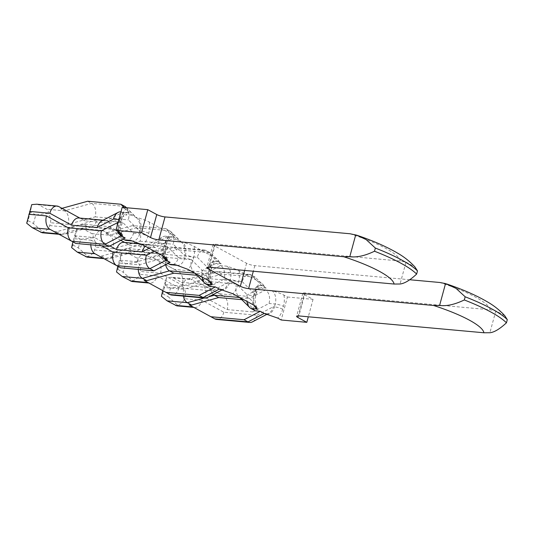 <?xml version="1.0" encoding="UTF-8"?>
<svg xmlns="http://www.w3.org/2000/svg" width="534" height="534" viewBox="0 0 534 534"><rect width="100%" height="100%" fill="white"/><g stroke="black" fill="none" stroke-linecap="round" stroke-linejoin="round"><path stroke-width="0.4" stroke-dasharray="2.67 2" d="M125.21 237.99L120.203 237.537L109.23 226.59L83.624 224.26L87.936 226.596L60.863 234.079A10.647 6.815 95.2 0 0 62.625 234.626A10.647 6.815 95.2 0 0 64.267 234.466A10.647 6.815 95.2 0 0 69.881 227.431L96.954 219.948A10.647 6.815 -84.8 0 1 91.341 226.983A10.647 6.815 -84.8 0 1 89.705 227.144A10.647 6.815 -84.8 0 1 87.936 226.596L113.535 228.926A10.647 6.815 95.2 0 0 115.304 229.473A10.647 6.815 95.2 0 0 122.56 222.278L133.533 233.224A10.647 6.815 -84.8 0 1 126.284 240.42M109.23 226.59L113.535 228.926L124.515 239.873M83.624 224.26L56.551 231.743L60.863 234.079L58.213 233.839M50.036 229.36L53.987 231.509L56.551 231.743M75.788 243.437L53.987 231.509M26.7 223.212L28.055 220.649L30.398 212.025L31.753 204.622M42.119 232.757L42.807 231.956C46.278 231.048 48.567 228.932 49.675 225.595L50.45 222.718C51.191 219.267 50.33 216.143 47.86 213.36C48.701 211.604 48.38 210.236 46.899 209.248L38.635 204.762L36.753 204.208M28.055 220.649L33.448 223.572L42.807 231.956M33.448 223.572L35.785 214.948L47.86 213.36M87.669 201.231L91.621 203.374A10.647 6.815 95.2 0 1 95.179 216.844L68.098 224.327A10.647 6.815 95.2 0 0 64.547 210.857L60.596 208.714L63.152 208.941M126.304 207.599A10.647 6.815 -84.8 0 1 128.34 219.861L139.321 230.808L140.482 230.915L139.708 233.785A10.647 6.815 -84.8 0 1 132.452 240.981A10.647 6.815 -84.8 0 1 132.359 240.968L132.265 240.941M122.186 207.339L125.704 209.248C127.846 210.429 128.841 211.664 128.667 212.959L122.5 212.398L126.812 214.735L110.558 223.205L84.953 220.876L79.846 218.079M124.115 207.519L131.818 215.195L135.769 217.338L136.931 217.445C142.898 219.294 146.99 220.816 149.206 222.004L170.613 233.618C172.756 234.793 173.744 236.035 173.577 237.33L167.409 236.762L171.721 239.105L155.467 247.569L129.862 245.239L124.756 242.443M210.296 252.782L206.344 250.64A10.647 6.815 95.2 0 0 204.575 250.099A10.647 6.815 95.2 0 0 197.32 257.288L164.158 254.271A10.647 6.815 -84.8 0 1 169.772 247.235A10.647 6.815 -84.8 0 1 171.407 247.075A10.647 6.815 -84.8 0 1 173.176 247.622L177.128 249.765L210.296 252.782L221.27 263.729L216.27 263.275L220.582 265.612L226.75 266.179C232.717 268.028 236.809 269.55 239.025 270.738L260.425 282.346C262.574 283.527 263.562 284.769 263.396 286.057L262.227 285.95A10.647 6.815 95.2 0 0 260.458 285.41A10.647 6.815 95.2 0 0 253.209 292.599L254.371 292.705A10.647 6.815 -84.8 0 1 261.627 285.516A10.647 6.815 -84.8 0 1 263.396 286.057M255.205 277.153L251.247 275.01A10.647 6.815 95.2 0 0 249.485 274.463A10.647 6.815 95.2 0 0 242.229 281.652L209.061 278.635A10.647 6.815 -84.8 0 1 214.681 271.599A10.647 6.815 -84.8 0 1 216.317 271.446A10.647 6.815 -84.8 0 1 218.086 271.986L222.037 274.136L255.205 277.153L266.179 288.1L261.179 287.639L265.485 289.982L271.652 290.543C277.627 292.392 281.718 293.914 283.934 295.102L287.446 297.011L281.204 319.999M221.27 263.729L217.318 261.587L218.486 261.693C218.653 260.398 217.665 259.164 215.516 257.982L194.116 246.368C191.9 245.179 187.808 243.664 181.84 241.809A10.647 6.815 -84.8 0 1 185.391 255.279L184.61 258.156A10.647 6.815 -84.8 0 1 177.361 265.345A10.647 6.815 -84.8 0 1 177.268 265.338L177.175 265.305M117.887 231.389A10.647 6.815 -84.8 0 1 117.153 225.855M167.996 263.462L165.113 261.9L154.132 250.953L128.534 248.624L101.46 256.106L98.897 255.873L120.697 267.801M170.119 262.354L165.113 261.9M123.087 239.098L120.203 237.537M409.832 279.756L254.831 265.652A6.081 1.242 -164.8 0 1 246.588 263.275L214.254 245.733A6.081 1.242 -164.8 0 1 213.033 244.559A6.081 1.242 -164.8 0 1 215.315 244.205L400.333 261.046L406.014 262.147L400.073 284.001M131.818 215.195L126.812 214.735M165.747 228.612L132.579 225.595L136.53 227.738L109.457 235.22A10.647 6.815 95.2 0 1 113.008 248.69L140.082 241.208A10.647 6.815 95.2 0 0 136.53 227.738L169.699 230.761L165.747 228.612L176.721 239.559L171.721 239.105M176.721 239.559L180.672 241.702A10.647 6.815 -84.8 0 1 181.96 242.67A10.647 6.815 -84.8 0 1 184.23 255.172L185.391 255.279A6.081 1.242 -164.8 0 1 193.642 257.655L192.861 260.525A16.728 10.707 -84.8 0 1 187.868 269.356M266.179 288.1L262.227 285.95L251.247 275.01L218.086 271.986L191.005 279.469L194.957 281.618L197.52 281.845L223.633 296.116A10.647 6.815 -84.8 0 1 223.646 296.123A10.647 6.815 -84.8 0 1 227.19 309.587L205.383 297.658L185.178 295.816L184.397 298.693C183.289 302.03 181.006 304.146 177.535 305.054L168.17 296.67L170.513 288.053L182.588 286.458C185.051 289.248 185.919 292.365 185.178 295.816M287.446 297.011L313.051 299.34L304.066 294.468L298.246 315.888M504.824 315.781L495.832 310.881L490.152 309.78L305.128 292.939A6.081 1.242 -164.8 0 0 302.851 293.293A6.081 1.242 -164.8 0 0 304.066 294.468M495.832 310.881L489.892 332.735M313.051 299.34L308.312 316.789M406.014 262.147L415.005 267.047M120.731 211.851A10.647 6.815 -84.8 0 1 122.5 212.398L106.246 220.862A10.647 6.815 95.2 0 0 104.477 220.322A10.647 6.815 95.2 0 0 101.994 220.802M35.785 214.948L30.398 212.025M62.004 208.32L60.596 208.714M110.558 223.205L106.246 220.862L80.647 218.533L79.806 218.072M84.953 220.876L80.647 218.533A10.647 6.815 -84.8 0 0 78.878 217.992M126.097 207.699L135.769 217.338A10.647 6.815 -84.8 0 1 137.051 218.299A10.647 6.815 -84.8 0 1 139.321 230.808M162.797 255.753A10.647 6.815 -84.8 0 1 162.61 246.741L163.778 246.848L164.559 243.971A10.647 6.815 -84.8 0 1 171.808 236.782A10.647 6.815 -84.8 0 1 173.577 237.33M154.233 251.107L162.61 246.741M94.945 253.73L98.897 255.873M101.46 256.106L105.765 258.443A10.647 6.815 95.2 0 0 107.534 258.99A10.647 6.815 95.2 0 0 109.176 258.836A10.647 6.815 95.2 0 0 114.79 251.801L141.864 244.318A10.647 6.815 -84.8 0 1 136.25 251.354A10.647 6.815 -84.8 0 1 134.615 251.507A10.647 6.815 -84.8 0 1 132.846 250.96L105.765 258.443L103.122 258.202M128.534 248.624L132.846 250.96L158.444 253.296A10.647 6.815 95.2 0 0 160.213 253.837A10.647 6.815 95.2 0 0 167.469 246.648L178.443 257.595A10.647 6.815 -84.8 0 1 171.194 264.784M154.132 250.953L158.444 253.296L169.425 264.237M181.84 241.809L180.672 241.702L169.699 230.761A10.647 6.815 -84.8 0 1 170.98 231.723A10.647 6.815 -84.8 0 1 173.25 244.225L184.23 255.172M87.029 257.121L87.716 256.32C91.187 255.419 93.477 253.296 94.578 249.959L95.359 247.082C96.1 243.631 95.239 240.514 92.769 237.73C93.61 235.968 93.29 234.6 91.808 233.618L83.544 229.133L81.388 228.552L76.662 228.986L75.307 236.395L72.964 245.013L71.609 247.582M120.804 240.287L108.062 233.311L105.505 233.078L132.579 225.595M91.808 233.618L109.457 235.22L105.505 233.078M108.062 233.311L103.75 230.968A10.647 6.815 95.2 0 0 101.987 230.428A10.647 6.815 95.2 0 0 94.732 237.617L109.944 245.94M129.862 245.239L124.709 242.443M155.467 247.569L151.155 245.233A10.647 6.815 95.2 0 0 149.387 244.685A10.647 6.815 95.2 0 0 146.71 245.26A10.647 6.815 95.2 0 0 145.301 246.267M149.033 248.283L158.391 243.411A10.647 6.815 -84.8 0 1 162.963 236.796A10.647 6.815 -84.8 0 1 165.64 236.222A10.647 6.815 -84.8 0 1 167.409 236.762L151.155 245.233L125.55 242.903A10.647 6.815 -84.8 0 0 123.788 242.356M101.467 245.773L91.387 240.26A10.647 6.815 95.2 0 0 90.827 244.806M76.662 228.986L72.904 241.869M72.964 245.013L78.351 247.936L87.716 256.32M78.351 247.936L80.694 239.319L92.769 237.73M80.694 239.319L75.307 236.395M194.643 273.034L193.809 272.207A10.647 6.815 95.2 0 1 191.539 259.704L202.513 270.651A10.647 6.815 95.2 0 0 202.092 277.073M193.809 272.213A10.647 6.815 95.2 0 0 195.09 273.174L199.402 275.517L196.906 275.29M165.66 264.677A10.647 6.815 -84.8 0 1 165.934 257.375L138.86 264.857L118.648 263.022L121.565 253.356L126.298 252.916L128.454 253.496L136.717 257.982C138.199 258.963 138.52 260.338 137.679 262.094C140.142 264.877 141.009 268.001 140.268 271.452L139.487 274.322C138.386 277.66 136.097 279.783 132.626 280.684L123.261 272.307L125.603 263.683L137.679 262.094M210.383 286.464L199.402 275.517M207.673 297.418A10.647 6.815 95.2 0 0 212.105 290.883L228.358 282.413L229.52 282.519A10.647 6.815 -84.8 0 1 222.271 289.708A10.647 6.815 -84.8 0 1 222.171 289.702L222.084 289.675M221.103 289.608A10.647 6.815 95.2 0 0 223.786 289.027A10.647 6.815 95.2 0 0 228.358 282.413M174.411 269.41L178.736 271.759A10.647 6.815 -84.8 0 0 178.723 271.753L204.328 274.082A10.647 6.815 95.2 0 1 207.88 287.552L224.133 279.082A10.647 6.815 95.2 0 0 220.582 265.612L204.328 274.082L200.016 271.739L174.411 269.41L152.611 257.481L150.054 257.248L177.128 249.765M178.736 271.759A10.647 6.815 -84.8 0 1 182.281 285.223L160.48 273.288L140.268 271.452M160.48 273.288A10.647 6.815 -84.8 0 0 156.936 259.824L176.454 270.511L156.923 259.818A10.647 6.815 -84.8 0 1 156.936 259.824L152.611 257.481M216.27 263.275L200.016 271.739M197.32 257.288L208.3 268.235L209.462 268.342A10.647 6.815 -84.8 0 1 216.717 261.146A10.647 6.815 -84.8 0 1 218.486 261.693M164.158 254.271L137.078 261.753A10.647 6.815 -84.8 0 1 142.691 254.718A10.647 6.815 -84.8 0 1 144.334 254.558A10.647 6.815 -84.8 0 1 146.102 255.105L173.176 247.622L206.344 250.64L217.318 261.587A10.647 6.815 95.2 0 0 215.556 261.039A10.647 6.815 95.2 0 0 208.3 268.235M138.293 269.403A10.647 6.815 -84.8 0 1 138.86 264.857M117.814 266.239L118.648 263.022M121.565 253.356L120.217 260.759L117.874 269.383L116.519 271.946M117.874 269.383L123.261 272.307M132.626 280.684L131.931 281.491M212.105 290.883L178.937 287.859L157.136 275.931A10.647 6.815 -84.8 0 1 149.887 283.12A10.647 6.815 -84.8 0 1 148.118 282.579L144.167 280.437M178.937 287.859A10.647 6.815 -84.8 0 1 171.688 295.055M128.454 253.496L146.102 255.105L150.054 257.248M120.217 260.759L125.603 263.683M255.292 310.828L244.312 299.881L240 297.545A10.647 6.815 95.2 0 1 238.718 296.577A10.647 6.815 95.2 0 1 236.449 284.075L247.422 295.022A10.647 6.815 95.2 0 0 247.002 301.443M213.346 294.468A10.647 6.815 -84.8 0 1 210.843 281.745L183.769 289.228L163.558 287.385L166.475 277.72L171.207 277.279L173.363 277.867L181.62 282.346C183.109 283.334 183.429 284.702 182.588 286.458M209.061 278.635L181.987 286.117A10.647 6.815 -84.8 0 1 187.601 279.082A10.647 6.815 -84.8 0 1 189.243 278.928A10.647 6.815 -84.8 0 1 191.005 279.469L173.363 277.867M242.229 281.652L253.209 292.599M244.312 299.881L241.809 299.654M252.582 321.788A10.647 6.815 95.2 0 0 257.014 315.247L223.846 312.23L202.046 300.295A10.647 6.815 -84.8 0 1 194.79 307.491A10.647 6.815 -84.8 0 1 193.028 306.943L189.076 304.801M257.014 315.247L273.268 306.783L274.429 306.883A10.647 6.815 -84.8 0 1 267.18 314.079A10.647 6.815 -84.8 0 1 267.08 314.065M266.012 313.972A10.647 6.815 95.2 0 0 268.695 313.398A10.647 6.815 95.2 0 0 273.268 306.783M197.52 281.845L223.633 296.116L249.238 298.446A10.647 6.815 95.2 0 1 252.789 311.916L269.043 303.452A10.647 6.815 95.2 0 0 265.485 289.982L249.238 298.446L244.926 296.11L219.32 293.78M261.179 287.639L244.926 296.11M222.037 274.136L194.957 281.618M162.723 290.589L163.558 287.385M166.475 277.72L165.126 285.123L162.783 293.747L161.428 296.31M183.416 296.123A10.647 6.815 -84.8 0 1 183.769 289.228M162.783 293.747L168.17 296.67M177.535 305.054L176.841 305.855M181.62 282.346L201.832 284.188A10.647 6.815 -84.8 0 1 201.845 284.195A10.647 6.815 -84.8 0 1 205.383 297.658M165.126 285.123L170.513 288.053M223.846 312.23A10.647 6.815 -84.8 0 1 216.597 319.419M49.675 225.595L69.881 227.431M124.789 206.391L91.621 203.374L64.547 210.857L46.899 209.248M68.098 224.327L50.45 222.718M95.179 216.844L128.34 219.861M122.56 222.278L96.954 219.948M133.533 233.224L139.708 233.785A6.081 1.242 -164.8 0 1 147.951 236.161A16.728 10.707 -84.8 0 1 142.958 244.993M149.206 222.004A16.728 10.707 -84.8 0 1 148.732 233.285L147.951 236.161M148.732 233.285A6.081 1.242 -164.8 0 0 140.482 230.915A10.647 6.815 -84.8 0 0 136.931 217.445M119.456 232.237A16.728 10.707 -84.8 0 1 119.93 220.956L120.711 218.079A16.728 10.707 -84.8 0 1 125.704 209.248M164.365 256.607A16.728 10.707 -84.8 0 1 164.839 245.32L165.62 242.449A16.728 10.707 -84.8 0 1 170.613 233.618M254.177 305.341A16.728 10.707 -84.8 0 1 254.651 294.054L255.432 291.184A16.728 10.707 -84.8 0 1 260.425 282.346M239.025 270.738A16.728 10.707 -84.8 0 1 238.551 282.019L237.77 284.896A16.728 10.707 -84.8 0 1 232.777 293.727M283.934 295.102A16.728 10.707 -84.8 0 1 283.461 306.382L282.68 309.259A16.728 10.707 -84.8 0 1 277.687 318.09M194.116 246.368A16.728 10.707 -84.8 0 1 193.642 257.655M209.275 280.971A16.728 10.707 -84.8 0 1 209.749 269.69L210.529 266.813A16.728 10.707 -84.8 0 1 215.516 257.982M120.711 218.079A6.081 1.242 15.2 0 1 121.926 219.254A6.081 1.242 15.2 0 1 119.649 219.607A10.647 6.815 -84.8 0 1 126.898 212.419A10.647 6.815 -84.8 0 1 128.667 212.959M119.93 220.956A6.081 1.242 15.2 0 1 121.145 222.124A6.081 1.242 15.2 0 1 118.868 222.478L119.649 219.607L118.875 219.534M119.302 232.156A10.647 6.815 -84.8 0 1 118.868 222.478L118.094 222.411M215.315 244.205L209.068 267.2M214.254 245.733L208.434 267.16M350.037 233.758A73.004 14.892 15.2 0 1 400.333 261.046M490.152 309.78A73.004 14.892 -164.8 0 0 439.856 282.493M246.588 263.275L244.639 270.438M254.831 265.652L253.316 271.225M305.128 292.939L298.886 315.928M38.635 204.762L58.84 206.605M165.62 242.449A6.081 1.242 15.2 0 1 166.835 243.617A6.081 1.242 15.2 0 1 164.559 243.971L158.391 243.411M164.839 245.32A6.081 1.242 15.2 0 1 166.054 246.494A6.081 1.242 15.2 0 1 163.778 246.848A10.647 6.815 -84.8 0 0 164.212 256.52M140.082 241.208L173.25 244.225M113.008 248.69L95.359 247.082M94.578 249.959L114.79 251.801M167.469 246.648L141.864 244.318M178.443 257.595L184.61 258.156A6.081 1.242 -164.8 0 1 192.861 260.525M83.544 229.133L103.75 230.968L120.784 240.293M91.387 240.26L73.745 238.651M74.526 235.781L94.732 237.617M210.529 266.813A6.081 1.242 15.2 0 1 211.744 267.988A6.081 1.242 15.2 0 1 209.462 268.342L208.681 271.212L202.513 270.651M209.749 269.69A6.081 1.242 15.2 0 1 210.963 270.858A6.081 1.242 15.2 0 1 208.681 271.212A10.647 6.815 -84.8 0 0 209.121 280.891M194.756 273.148L206.071 284.121M191.539 259.704L165.934 257.375M237.77 284.896A6.081 1.242 -164.8 0 0 229.52 282.519L230.301 279.642A6.081 1.242 -164.8 0 1 238.551 282.019M226.75 266.179A10.647 6.815 -84.8 0 1 230.301 279.642L224.133 279.082M207.88 287.552L182.281 285.223M137.078 261.753L119.429 260.145M156.923 259.818L136.717 257.982M157.136 275.931L139.487 274.322M169.919 294.508L148.078 282.573M255.432 291.184A6.081 1.242 15.2 0 1 256.654 292.352A6.081 1.242 15.2 0 1 254.371 292.705L253.59 295.582L247.422 295.022M254.651 294.054A6.081 1.242 15.2 0 1 255.873 295.229A6.081 1.242 15.2 0 1 253.59 295.582A10.647 6.815 -84.8 0 0 254.024 305.254M239.666 297.511L250.98 308.485M236.449 284.075L210.843 281.745M181.987 286.117L164.338 284.509M209.101 296.677L204.248 298.019M214.828 318.878L192.988 306.943M282.68 309.259A6.081 1.242 -164.8 0 0 274.429 306.883L275.21 304.013A6.081 1.242 -164.8 0 1 283.461 306.382M271.652 290.543A10.647 6.815 -84.8 0 1 275.21 304.013L269.043 303.452M252.789 311.916L227.19 309.587M202.046 300.295L184.397 298.693M59.054 234.299L62.625 234.626M122.072 234.426C120.257 230.334 119.95 226.236 121.145 222.124L121.926 219.254C124.449 212.312 125.557 213.36 126.164 212.599L120.951 211.871M213.033 244.559L206.792 267.554M302.851 293.293L296.604 316.288M103.142 220.202L104.477 220.322M126.071 207.366L137.044 218.306M166.982 258.79C165.166 254.705 164.859 250.6 166.054 246.494L166.835 243.617C169.351 236.682 170.466 237.73 171.074 236.963L165.64 236.222M181.954 242.676L170.973 231.729M146.71 245.266L162.957 236.802M103.963 258.663L107.534 258.99M81.388 228.552L101.987 230.428M140.602 243.891L149.387 244.685M136.25 251.34L109.176 258.823M134.615 251.507L160.213 253.837M211.885 283.16C210.076 279.068 209.762 274.97 210.963 270.858L211.744 267.988C214.261 261.046 215.376 262.094 215.983 261.333L216.717 261.146L215.556 261.039M222.371 289.762L223.786 289.027M149.887 283.12L148.919 283.033M142.691 254.725L169.765 247.242M204.575 250.099L171.407 247.075M144.334 254.558L126.298 252.916M256.794 307.524C254.978 303.432 254.671 299.334 255.873 295.229L256.654 292.352C259.17 285.416 260.285 286.458 260.892 285.697L261.627 285.516L260.458 285.41M238.718 296.57L239.552 297.398M267.28 314.132L268.695 313.391M223.646 296.123L201.845 284.195M249.485 274.463L216.317 271.446M187.601 279.095L214.675 271.612M189.243 278.928L171.207 277.286M194.79 307.491L193.829 307.404M89.705 227.144L115.304 229.473M91.341 226.977L64.267 234.459"/><path stroke-width="0.8" d="M36.753 204.208L31.753 204.622L26.7 223.212L32.387 227.758L42.119 232.757M52.292 230.595L50.036 229.36A10.647 6.815 95.2 0 0 50.036 229.36A10.647 6.815 95.2 0 1 46.485 215.89L68.285 227.824A10.647 6.815 95.2 0 0 71.823 241.288L75.788 243.437L108.956 246.454L125.21 237.99L121.258 235.848A10.647 6.815 -84.8 0 1 117.887 231.389M108.956 246.454L105.004 244.312A10.647 6.815 -84.8 0 1 101.453 230.842L118.094 222.411M32.387 227.758L50.036 229.36L71.823 241.288A10.647 6.815 95.2 0 0 71.836 241.295L105.004 244.312L121.258 235.848L122.419 235.948A10.647 6.815 -84.8 0 1 119.302 232.156M356.785 235.207C372.845 240.654 386.402 246.608 397.456 253.063C404.104 256.841 409.958 261.5 415.005 267.047L417.481 270.925A97.342 19.858 -164.8 0 0 375.355 248.063L366.124 239.579L356.785 235.207L350.037 233.758L165.019 216.917A6.081 1.242 -164.8 0 1 156.769 214.541L147.785 209.668L122.186 207.339L115.938 230.334L119.456 232.237L122.072 234.426L122.419 235.948M130.683 240.433L124.515 239.873A10.647 6.815 -84.8 0 0 126.284 240.42L132.359 240.968A10.647 6.815 -84.8 0 1 130.683 240.433L142.958 244.993L164.365 256.607L166.975 258.796L167.329 260.318A10.647 6.815 -84.8 0 1 164.212 256.52M199.135 295.382L203.087 297.525A10.647 6.815 95.2 0 0 204.849 298.072L171.688 295.055A10.647 6.815 -84.8 0 1 169.919 294.508L165.967 292.365L199.135 295.382L215.382 286.918L219.341 289.061L232.777 293.727L254.177 305.341L256.794 307.524L257.148 309.053A10.647 6.815 -84.8 0 1 254.024 305.254M244.038 319.753L247.99 321.895A10.647 6.815 95.2 0 0 249.758 322.436L216.597 319.419A10.647 6.815 -84.8 0 1 214.828 318.878L210.877 316.729L244.038 319.753L260.292 311.282L264.243 313.425L277.687 318.09L281.204 319.999L306.803 322.329L297.825 317.456A6.081 1.242 15.2 0 1 296.604 316.288A6.081 1.242 15.2 0 1 298.886 315.928L483.904 332.769A73.004 14.892 -164.8 0 0 433.608 305.481L248.59 288.64A6.081 1.242 15.2 0 1 240.34 286.271L208.006 268.722A6.081 1.242 15.2 0 1 206.792 267.554A6.081 1.242 15.2 0 1 209.068 267.2L394.085 284.041L400.073 284.001C404.512 283.521 410.032 280.216 416.627 274.082L417.481 270.925M215.382 286.918L210.383 286.464L206.071 284.121L212.238 284.682L211.885 283.16L209.275 280.971L187.868 269.356L175.593 264.797L169.425 264.237L167.996 263.462M117.153 225.855A10.647 6.815 -84.8 0 1 117.7 222.378M260.292 311.282L255.292 310.828L250.98 308.485L257.148 309.053M101.467 245.773L113.195 252.188A10.647 6.815 95.2 0 0 116.732 265.652L149.914 268.675L153.865 270.825L170.119 262.354L166.167 260.212A10.647 6.815 -84.8 0 1 162.797 255.753M124.515 239.873L123.087 239.098M355.717 234.86L349.777 256.714L343.789 256.747L158.772 239.906A6.081 1.242 15.2 0 1 150.521 237.537L141.543 232.664L115.938 230.334M446.604 283.941C462.658 289.388 476.215 295.335 487.268 301.797C493.923 305.575 499.771 310.234 504.824 315.781L507.3 319.659A97.342 19.858 -164.8 0 0 465.167 296.797L456.049 288.387L445.53 283.587L439.856 282.493L409.832 279.756M445.53 283.587L439.595 305.441C446.444 306.376 454.681 304.547 464.313 299.961L465.167 296.797M433.608 305.481L439.595 305.441M464.313 299.961A97.342 19.858 -164.8 0 1 506.439 322.816C499.724 329.024 494.204 332.328 489.892 332.735L483.904 332.769M308.312 316.789L306.803 322.329M506.439 322.816L507.3 319.659M416.627 274.082A97.342 19.858 -164.8 0 0 374.494 251.227L375.355 248.063M349.777 256.714C356.819 257.595 365.062 255.773 374.494 251.227M147.785 209.668L141.543 232.664M101.994 220.802A10.647 6.815 95.2 0 0 101.8 220.896A10.647 6.815 95.2 0 0 97.228 227.511L113.482 219.047A10.647 6.815 -84.8 0 1 118.054 212.432A10.647 6.815 -84.8 0 1 120.731 211.851L120.951 211.871M97.228 227.511L71.623 225.181L49.822 213.253A10.647 6.815 95.2 0 1 57.078 206.057A10.647 6.815 95.2 0 1 58.84 206.605L79.846 218.079M124.115 207.519L120.838 204.248L87.669 201.231L62.004 208.32M71.623 225.181A10.647 6.815 -84.8 0 1 78.878 217.992L103.142 220.202M120.838 204.248L124.789 206.391A10.647 6.815 -84.8 0 1 126.071 207.352A10.647 6.815 -84.8 0 1 126.304 207.599M153.865 270.825L120.697 267.801L116.746 265.658A10.647 6.815 95.2 0 0 116.746 265.658L97.215 254.972L116.712 265.645M72.904 241.869L71.609 247.582L77.296 252.121L87.029 257.121M175.593 264.797A10.647 6.815 -84.8 0 0 177.268 265.338L171.194 264.784A10.647 6.815 -84.8 0 1 169.425 264.237M124.756 242.443L120.804 240.287M145.301 246.267A10.647 6.815 95.2 0 0 142.137 251.881L149.033 248.283M167.329 260.318L166.167 260.212L149.914 268.675A10.647 6.815 -84.8 0 1 146.356 255.205L154.233 251.107M142.137 251.881L116.532 249.552L109.944 245.94M90.827 244.806A10.647 6.815 95.2 0 0 94.932 253.723A10.647 6.815 95.2 0 0 94.945 253.73L77.296 252.121M116.532 249.552A10.647 6.815 -84.8 0 1 123.788 242.356L140.602 243.891M202.092 277.073A10.647 6.815 95.2 0 0 204.789 283.16A10.647 6.815 95.2 0 0 206.071 284.121M194.756 273.148L169.492 270.845A10.647 6.815 -84.8 0 1 165.66 264.677M146.723 280.67L142.411 278.327L169.492 270.845L173.804 273.188L146.723 280.67L144.167 280.437L165.967 292.365M196.906 275.29L173.804 273.188M169.919 294.508L203.087 297.525L219.341 289.061A10.647 6.815 95.2 0 0 221.103 289.608L222.177 289.702A10.647 6.815 -84.8 0 1 220.502 289.168M131.931 281.491L122.206 276.492L142.411 278.327A10.647 6.815 -84.8 0 1 138.293 269.403M122.206 276.492L116.519 271.946L117.814 266.239M204.849 298.072A10.647 6.815 95.2 0 0 207.532 297.498A10.647 6.815 95.2 0 0 207.673 297.418M247.002 301.443A10.647 6.815 95.2 0 0 249.698 307.524A10.647 6.815 95.2 0 0 250.98 308.485M239.666 297.511L214.394 295.215A10.647 6.815 -84.8 0 1 213.346 294.468M209.101 296.677L214.394 295.215L218.706 297.551L191.633 305.034L189.076 304.801L210.877 316.729M204.248 298.019L187.321 302.691L191.633 305.034M241.809 299.654L218.706 297.551M176.841 305.855L167.115 300.856L161.428 296.31L162.723 290.589M214.828 318.878L247.99 321.895L264.243 313.425A10.647 6.815 95.2 0 0 266.012 313.972L267.087 314.072M167.115 300.856L187.321 302.691A10.647 6.815 -84.8 0 1 183.416 296.123M249.758 322.436A10.647 6.815 95.2 0 0 252.442 321.862A10.647 6.815 95.2 0 0 252.582 321.788M40.651 232.237L58.213 233.839M71.81 241.275L52.319 230.615M68.285 227.824L101.453 230.842M46.485 215.89L28.836 214.288M343.789 256.747A73.004 14.892 15.2 0 1 394.085 284.041M208.434 267.16L208.006 268.722M244.639 270.438L240.34 286.271M253.316 271.225L248.59 288.64M298.246 315.888L297.825 317.456M165.019 216.917L158.772 239.906M156.769 214.541L150.521 237.537M118.875 219.534L113.482 219.047M29.617 211.411L49.822 213.253M79.806 218.072L58.84 206.605M124.789 206.391L126.097 207.699M97.195 254.958L94.945 253.73M85.56 256.607L103.122 258.202M124.709 242.443L120.784 240.293M113.195 252.188L146.356 255.205M212.238 284.682A10.647 6.815 -84.8 0 1 209.121 280.891M148.078 282.573L130.47 280.971M192.988 306.943L175.379 305.341M267.08 314.065A10.647 6.815 -84.8 0 1 265.411 313.531M42.032 232.751L59.054 234.299M36.486 204.188L57.078 206.057M101.8 220.902L118.054 212.432M126.071 207.366L126.438 207.726M94.932 253.723L97.215 254.972M86.942 257.114L103.963 258.663M204.789 283.154L194.643 273.034M207.532 297.491L222.371 289.762M148.919 283.033L131.851 281.485M249.698 307.517L239.552 297.398M252.442 321.862L267.28 314.132M193.829 307.404L176.761 305.849"/></g></svg>
